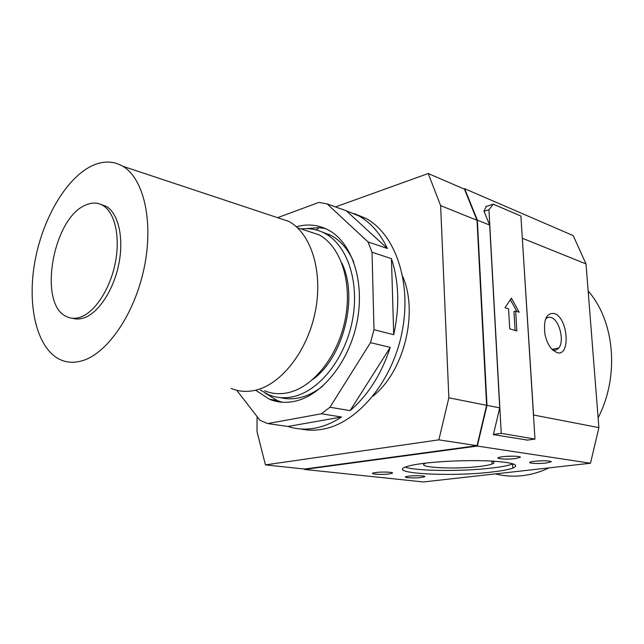<?xml version="1.0" encoding="UTF-8"?>
<svg xmlns="http://www.w3.org/2000/svg" width="644" height="644" viewBox="0 0 644 644"><rect width="100%" height="100%" fill="white"/><g stroke="black" fill="none" stroke-linecap="round" stroke-linejoin="round"><path stroke-width="0.97" d="M556.899 352.59L552.52 349.869C548.857 346.126 546.329 340.853 544.929 334.035C543.327 319.649 546.402 312.799 554.17 313.483C568.04 317.106 571.011 357.283 556.899 352.59M552.125 349.475L553.301 349.934C555.442 350.497 557.253 349.853 558.759 348.002C564.788 341.272 559.298 319.505 551.063 317.492C548.905 316.832 547.046 317.42 545.484 319.263M389.121 473.96C380.934 475.039 367.362 473.928 374.414 472.728L375.887 472.503C382.117 471.666 393.669 472.1 392.518 473.115L389.121 473.96M515.514 458.552C505.669 459.84 492.209 458.528 500.533 457.047L502.739 456.709C509.847 455.767 521.213 456.153 520.352 457.288L515.514 458.552M505.717 456.419L512.479 456.169M546.386 462.988C536.991 464.163 524.425 463.06 531.872 461.684L534.528 461.281C543.906 460.5 549.501 460.653 551.328 461.764L546.386 462.988M538.642 460.927L542.2 460.79M421.281 477.486C413.359 478.484 400.697 477.526 407.089 476.399L408.9 476.133C414.961 475.361 425.781 475.715 424.79 476.649L421.281 477.486M492.137 472.004C451.033 477.067 385.281 473.469 406.428 466.683C409.97 465.491 415.589 464.396 423.285 463.406C442.38 460.959 472.149 459.953 492.427 461.104C513.316 462.577 520.119 464.92 512.817 468.124C508.688 469.605 501.797 470.893 492.137 472.004M405.277 467.101C416.072 471.175 462.585 471.593 491.927 468.019C501.571 466.884 508.462 465.556 512.584 464.026L513.083 463.833M426.095 463.068L426.07 463.076C412.997 467.351 454.06 469.734 479.667 466.433C485.431 465.741 489.553 464.944 492.04 464.034C494.817 462.956 494.673 461.965 491.605 461.056M402.766 276.542C418.632 312.904 404.054 371.459 372.981 396.132M325.526 228.604L319.046 227.63L306.077 228.66M280.325 397.606C286.137 399.079 292.191 399.2 298.486 397.96C306.826 396.277 314.964 392.277 322.902 385.949M353.757 262.044C348.275 249.582 340.724 240.719 331.105 235.446L321.622 231.784M260.337 390.047L268.701 394.764C276.026 397.799 283.859 398.507 292.199 396.881C318.289 391.898 344.669 359.714 352.252 321.171C359.98 282.644 347.535 245.332 325.051 233.442C317.556 229.449 309.611 227.96 301.215 228.974M312.912 379.364C343.598 357.348 358.627 297.005 341.851 263.179M264.628 390.787C271.736 393.758 279.335 394.434 287.425 392.824C312.549 387.897 337.915 356.712 345.2 319.48C352.63 282.265 340.676 246.258 319.022 234.835L306.246 230.633M231.156 388.404C238.425 391.496 246.233 392.172 254.565 390.441C280.631 385.136 307.325 351.664 315.254 311.728C323.328 271.816 311.181 233.402 288.842 221.415L275.696 217.044M81.804 360.882C107.001 353.959 134.532 314.393 144.127 268.057C153.868 221.737 143.789 178.452 122.859 166.289C112.974 160.622 102.299 160.654 90.844 166.377C64.794 179.66 41.61 221.077 34.478 263.984C27.29 306.866 36.966 348.058 59.594 359.336C66.348 362.62 73.754 363.136 81.804 360.882M72.37 318.241C75.944 319.384 79.759 319.279 83.8 317.943C98.411 313.169 113.682 290.058 118.842 263.879C124.091 237.692 118.335 213.188 106.163 206.338L100.738 204.341M80.226 317.21C94.813 312.412 110.092 289.228 115.276 262.969C120.541 236.718 114.817 212.158 102.67 205.307C97.413 202.377 91.698 202.321 85.531 205.138C52.953 218.05 37.738 303.976 66.316 316.486C70.542 318.635 75.179 318.877 80.226 317.21M495.381 473.887C503.954 476.069 512.809 476.689 521.962 475.723C531.115 474.733 540.147 472.108 549.05 467.866M463.954 188.95L464.67 188.7L477.349 220.103L486.977 405.334L477.317 446.067L304.451 469.436L304.33 469.001M335.516 206.917L428.212 173.526L464.453 189.167L477.011 220.28L486.614 405.318L477.051 445.664L304.636 469.033L265.433 464.888L257.012 431.665L257.069 416.531M477.317 446.067L590.492 463.229L423.325 481.962L304.451 469.436M527.516 440.085L493.385 434.636L499.72 407.869L486.977 405.334M590.492 463.229L598.888 427.624L533.457 414.994M598.888 427.624L586.024 263.935L573.208 235.615L464.67 188.7M598.115 417.803C619.753 376.032 614.65 321.018 588.149 290.991M428.212 173.526L440.625 205.613L448.852 397.799L438.87 439.852L265.433 464.888M477.051 445.664L438.87 439.852M486.614 405.318L448.852 397.799M477.011 220.28L440.625 205.613M265.127 393.065L277.21 400.536L282.281 402.242M499.72 407.869L489.665 225.078L483.958 211.135L486.268 206.418M522.292 237.982L533.546 414.607M586.024 263.935L522.421 238.288M489.665 225.078L477.349 220.103M488.941 209.735L493.264 204.188L520.907 216.038L534.979 439.079L501.249 433.34L488.941 209.735L484.022 211.288M519.177 312.219L515.675 311.116L516.866 330.944L509.742 328.859L508.575 308.879L504.985 307.743L511.433 298.148L519.177 312.219M493.425 434.45L501.249 433.34M526.655 440.198L534.979 439.079M485.85 206.555L493.264 204.188M516.858 311.487L510.378 299.726M515.103 330.428L513.968 311.511L515.675 311.116M354.361 213.647L366.13 218.533C395.682 234.569 412.281 283.4 401.792 333.399C391.48 383.422 356.092 424.042 321.767 429.371C314.505 430.57 307.494 430.442 300.732 428.968M287.932 426.473L341.57 417.014C332.529 422.947 323.393 426.698 314.175 428.276C304.974 429.79 296.224 429.194 287.932 426.473L267.703 423.575L259.991 420.307L236.71 390.272M296.345 226.744C307.663 223.621 318.386 224.74 328.512 230.085C352.083 242.611 365.148 281.806 356.977 322.25C348.951 362.717 321.171 396.366 293.801 401.462C285.139 403.112 277.001 402.371 269.385 399.24L255.636 390.2M391.439 258.647C398.982 281.694 399.739 307.043 393.717 334.695L391.439 258.647L372.039 252.263L373.987 329.72L370.469 342.656L329.953 407.25L321.388 413.786L267.703 423.575M393.717 334.695L373.987 329.72M370.469 342.656L390.256 347.382L350.103 410.622L329.953 407.25M341.57 417.014L321.388 413.786M277.596 217.68L318.861 202.425L327.104 203.882L368.03 241.935L372.039 252.263M327.104 203.882L346.327 210.821L387.39 248.479L368.03 241.935M346.327 210.821L358.917 215.933C370.751 222.615 380.242 233.458 387.39 248.479M390.256 347.382C381.441 374.172 368.054 395.255 350.103 410.622M328.843 234.311L328.038 234.432M316.22 229.932L319.046 227.63M331.105 235.446L325.051 233.442M319.022 234.835L297.423 227.726M288.842 221.415L122.859 166.289M106.163 206.338L102.67 205.307M491.887 461.144L492.04 464.034M512.584 464.026L512.817 468.124M519.917 456.846L520.352 457.288M392.14 472.696L392.518 473.115M552.005 349.346L558.759 348.002M277.21 400.536L269.385 399.24M366.13 218.533L358.917 215.933"/></g></svg>
